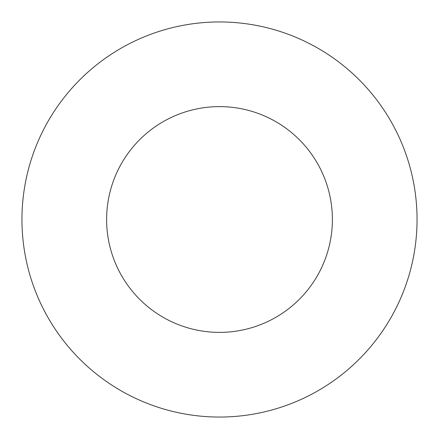<?xml version="1.0" encoding="UTF-8"?>
<svg xmlns="http://www.w3.org/2000/svg" width="439" height="439" viewBox="0 0 439 439"><rect width="100%" height="100%" fill="white"/><g stroke="black" fill="none" stroke-linecap="round" stroke-linejoin="round"><path stroke-width="0.66" d="M332.383 219.5A112.883 112.883 0 0 1 163.056 317.26A112.883 112.883 0 0 1 163.056 121.74A112.883 112.883 0 0 1 332.383 219.5M417.05 219.5A197.55 197.55 0 0 1 120.725 390.584A197.55 197.55 0 0 1 120.725 48.416A197.55 197.55 0 0 1 417.05 219.5"/></g></svg>
